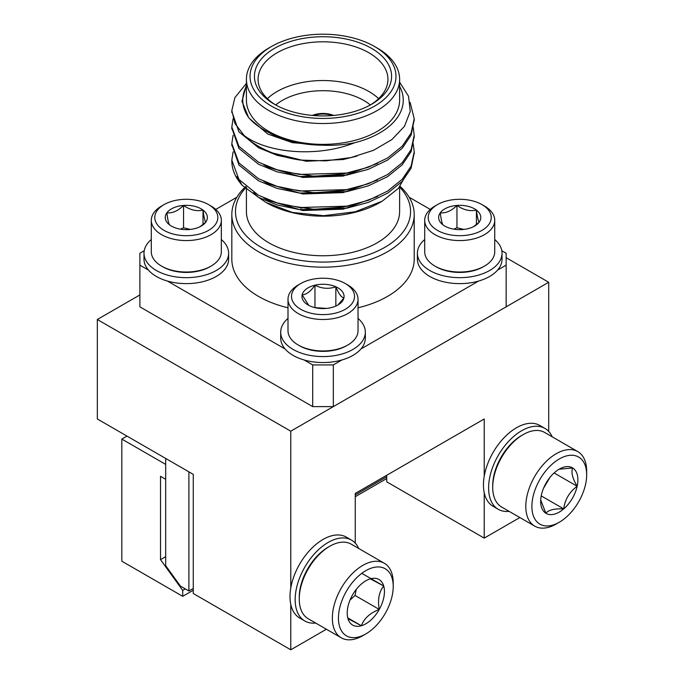 <?xml version="1.0" encoding="UTF-8"?>
<svg xmlns="http://www.w3.org/2000/svg" width="684" height="684" viewBox="0 0 684 684"><rect width="100%" height="100%" fill="white"/><g stroke="black" fill="none" stroke-linecap="round" stroke-linejoin="round"><path stroke-width="1.03" d="M290.777 604.391L290.777 649.8L193.273 593.507L193.273 474.38L97.325 418.976L97.325 319.505L290.777 431.185L548.705 282.27L506.151 257.706M290.777 587.984L290.777 431.185M139.887 294.932L97.325 319.505M548.705 431.424L548.705 282.27M290.777 649.8L326.405 629.229M355.261 543.113L355.261 493.438L484.221 418.976L484.221 476.295M519.849 517.549L484.221 538.111L484.221 492.711M484.221 538.111L386.725 481.827L386.725 475.269M287.998 318.445A42.314 24.427 0 0 0 280.705 332.159L280.705 338.118A42.314 24.427 0 0 0 285.142 349.011A42.314 24.427 0 0 0 304.141 359.981A42.314 24.427 0 0 0 341.889 359.981A42.314 24.427 0 0 0 360.887 349.011A42.314 24.427 0 0 0 365.333 338.118L365.333 332.159A42.314 24.427 0 0 0 362.118 322.822A42.314 24.427 0 0 0 358.031 318.445M314.828 307.62L326.559 308.407M308.732 305.355L302.14 294.83C306.381 294.642 310.656 291.427 314.965 285.185L314.965 307.518M335.844 306.064L335.844 286.776C338.503 293.487 341.188 297.232 343.898 298.01L338.503 304.303M314.965 285.185C321.865 288.708 328.824 289.238 335.844 286.776A21.059 12.158 0 0 0 314.965 285.185A21.059 12.158 0 0 0 302.14 294.83A21.059 12.158 0 0 0 308.125 305.013A21.059 12.158 0 0 0 310.185 306.064A21.059 12.158 0 0 0 331.065 307.655A21.059 12.158 0 0 0 337.905 305.013A21.059 12.158 0 0 0 343.898 298.01A21.059 12.158 0 0 0 335.844 286.776M352.14 289.46A31.515 18.194 0 0 0 345.3 283.552A31.515 18.194 0 0 0 300.729 283.552A31.515 18.194 0 0 0 298.01 307.492A31.515 18.194 0 0 0 338.768 312.178A31.515 18.194 0 0 0 352.14 289.46M300.729 283.552L298.258 284.98A35.021 20.221 0 0 0 287.998 299.276A35.021 20.221 0 0 0 323.019 319.496A35.021 20.221 0 0 0 358.031 299.276A35.021 20.221 0 0 0 355.372 291.546A35.021 20.221 0 0 0 347.78 284.98L345.3 283.552M287.998 299.276L287.998 330.731A35.021 20.221 0 0 0 290.657 338.46A35.021 20.221 0 0 0 298.258 345.027A35.021 20.221 0 0 0 347.78 345.027A35.021 20.221 0 0 0 358.031 330.731L358.031 299.276M347.78 345.027L346.54 345.736A33.268 19.203 180 0 1 299.489 345.736L298.258 345.027M280.705 332.159A42.314 24.427 0 0 0 285.142 343.06A42.314 24.427 0 0 0 332.715 355.937A42.314 24.427 0 0 0 365.333 332.159M304.141 359.981L312.699 364.923L333.33 364.923L341.889 359.981M340.675 207.534A91.194 52.651 0 0 0 338.956 207.355M302.533 207.885A91.194 52.651 0 0 0 300.498 208.175M400.097 186.381A91.194 52.651 180 0 1 414.205 214.519A91.194 52.651 180 0 1 357.912 263.16A91.194 52.651 180 0 1 258.535 251.746A91.194 52.651 180 0 1 231.825 214.519L231.825 259.193A91.194 52.651 0 0 0 287.998 307.8M358.031 307.8A91.194 52.651 0 0 0 414.205 259.193L414.205 214.519M360.887 349.011L478.595 281.056A42.314 24.427 180 0 1 417.402 259.193L417.402 253.234A42.314 24.427 180 0 1 424.704 239.52M430.262 209.424L409.16 197.24M236.878 197.24L215.768 209.424M221.334 239.52A42.314 24.427 180 0 1 228.627 253.234L228.627 259.193A42.314 24.427 180 0 1 167.435 281.056L285.142 349.011M167.435 281.056A42.314 24.427 180 0 1 148.445 270.086A42.314 24.427 180 0 1 143.999 259.193L143.999 253.234A42.314 24.427 180 0 1 151.292 239.52M190.426 229.422L183.551 227.781L180.422 229.166M200.224 226.618L205.773 222.146C204.858 221.154 203.943 217.144 203.011 210.091C196.582 211.553 190.101 210.005 183.551 205.439C178.037 210.886 172.471 213.357 166.853 212.844C167.76 219.829 168.683 223.848 169.606 224.899A21.059 12.158 180 0 1 166.853 212.844A21.059 12.158 180 0 1 183.551 205.439A21.059 12.158 180 0 1 203.011 210.091A21.059 12.158 180 0 1 205.773 222.146A21.059 12.158 180 0 1 201.207 226.088A21.059 12.158 180 0 1 189.066 229.55A21.059 12.158 180 0 1 171.419 226.088A21.059 12.158 180 0 1 169.606 224.899M183.551 227.781L183.551 205.439M203.011 224.591L203.011 210.091M198.36 200.677A31.515 18.194 180 0 1 208.594 204.627A31.515 18.194 180 0 1 208.594 230.363A31.515 18.194 180 0 1 164.023 230.363A31.515 18.194 180 0 1 164.023 204.627A31.515 18.194 180 0 1 198.36 200.677M208.594 204.627L211.074 206.055A35.021 20.221 180 0 1 221.334 220.351A35.021 20.221 180 0 1 186.313 240.571A35.021 20.221 180 0 1 151.292 220.351A35.021 20.221 180 0 1 161.552 206.055L164.023 204.627M221.334 220.351L221.334 251.806A35.021 20.221 180 0 1 211.074 266.102A35.021 20.221 180 0 1 172.924 270.488A35.021 20.221 180 0 1 161.552 266.102A35.021 20.221 180 0 1 151.292 251.806L151.292 220.351M161.552 266.102L162.792 266.811A33.268 19.203 0 0 0 209.834 266.811L211.074 266.102M228.627 253.234A42.314 24.427 180 0 1 167.435 275.096A42.314 24.427 180 0 1 143.999 253.234M144.221 250.729L139.887 253.234L139.887 265.144L148.445 270.086M494.737 239.52A42.314 24.427 180 0 1 502.03 253.234L502.03 259.193A42.314 24.427 180 0 1 497.593 270.086L506.151 265.144L506.151 253.234L501.808 250.729M333.33 364.923L333.33 406.621L506.151 306.842L506.151 265.144M333.33 406.621L312.699 406.621L312.699 364.923M139.887 265.144L139.887 306.842L312.699 406.621M502.03 253.234A42.314 24.427 180 0 1 443.54 275.806A42.314 24.427 180 0 1 417.402 253.234M497.593 270.086A42.314 24.427 180 0 1 478.595 281.056M434.956 266.102L436.195 266.811A33.268 19.203 0 0 0 447.003 270.984A33.268 19.203 0 0 0 483.246 266.811L484.486 266.102A35.021 20.221 180 0 1 446.336 270.488A35.021 20.221 180 0 1 434.956 266.102A35.021 20.221 180 0 1 424.704 251.806L424.704 220.351A35.021 20.221 180 0 1 434.956 206.055L437.435 204.627A31.515 18.194 180 0 1 482.006 204.627A31.515 18.194 180 0 1 485.931 227.601A31.515 18.194 180 0 1 447.669 234.304A31.515 18.194 180 0 1 437.435 204.627M482.006 204.627L484.486 206.055A35.021 20.221 180 0 1 494.737 220.351L494.737 251.806A35.021 20.221 180 0 1 484.486 266.102M494.737 220.351A35.021 20.221 180 0 1 446.336 239.032A35.021 20.221 180 0 1 424.704 220.351M462.478 229.55A21.059 12.158 180 0 1 444.831 226.088A21.059 12.158 180 0 1 443.018 224.899A21.059 12.158 180 0 1 440.257 212.844A21.059 12.158 180 0 1 456.963 205.439A21.059 12.158 180 0 1 476.423 210.091A21.059 12.158 180 0 1 479.176 222.146A21.059 12.158 180 0 1 474.611 226.088A21.059 12.158 180 0 1 462.478 229.55M473.636 226.618L479.176 222.146C478.27 221.154 477.346 217.144 476.423 210.091C469.985 211.553 463.495 209.997 456.963 205.439C451.44 210.886 445.874 213.357 440.257 212.844C441.171 219.829 442.086 223.848 443.018 224.899M476.423 224.591L476.423 210.091M463.837 229.422L456.963 227.781L456.963 205.439M456.963 227.781L453.825 229.166M246.368 187.117A87.543 50.548 0 0 0 261.108 247.275A87.543 50.548 0 0 0 375.678 251.917A87.543 50.548 0 0 0 399.618 187.065M246.411 187.16L246.411 211.536A76.599 44.229 0 0 0 268.855 242.811A76.599 44.229 0 0 0 352.328 252.396A76.599 44.229 0 0 0 399.618 211.536L399.618 186.963M231.825 214.519A91.194 52.651 180 0 1 245.727 186.57M274.523 104.319L274.523 104.319A68.58 39.595 180 0 1 274.523 48.325A68.58 39.595 180 0 1 371.506 48.325A68.58 39.595 180 0 1 371.506 104.319A68.58 39.595 180 0 1 274.523 104.319M271.428 106.105A72.957 42.117 0 0 0 374.601 106.105A72.957 42.117 0 0 0 374.601 46.538A72.957 42.117 0 0 0 271.428 46.538A72.957 42.117 0 0 0 271.428 106.105M374.601 46.538L377.183 48.025A76.599 44.229 180 0 1 399.618 79.301A76.599 44.229 180 0 1 352.328 120.153A76.599 44.229 180 0 1 268.855 110.569A76.599 44.229 180 0 1 246.411 79.301A76.599 44.229 180 0 1 268.846 48.025L271.428 46.538M246.411 79.301L246.411 100.146A76.599 44.229 0 0 0 268.855 131.422A76.599 44.229 0 0 0 352.328 141.007A76.599 44.229 0 0 0 399.618 100.146L399.618 79.301M399.482 81.926L408.528 96.222L410.246 111.424L404.5 126.258L391.898 139.579L373.49 150.326L350.798 157.602L325.729 160.877L300.293 160.073A91.194 52.651 180 0 1 244.094 135.466C267.162 153.293 317.504 157.696 354.688 142.717A80.25 46.332 0 0 0 399.618 86.338M246.411 86.338A80.25 46.332 0 0 0 248.574 117.451L241.982 101.309L246.411 84.876M354.688 142.717C344.18 144.863 333.382 145.692 322.301 145.196C301.14 144.905 282.979 140.511 267.837 132.003C259.758 127.891 253.337 123.043 248.574 117.451M244.094 135.466L234.945 123.462L231.825 110.526L234.928 97.547L246.411 83.405M410.143 102.429L414.205 118.802L411.101 133.081L402.201 146.222L387.503 158.055L368.248 167.272L346.617 173.061L299.412 174.446L277.063 169.786L258.535 162.194L238.955 146.376L231.825 127.079L233.082 118.777M413.187 127.053L414.205 135.347L411.101 149.625L402.201 162.766L387.503 174.608L368.248 183.816L346.617 189.613L299.412 190.99L277.063 186.339L258.535 178.738L238.955 162.92L231.825 143.614L233.082 135.321M413.187 143.597L414.205 151.882L411.101 166.169L402.201 179.311L387.503 191.152L368.248 200.361L346.617 206.158L299.412 207.534L277.063 202.883L258.535 195.291L238.947 179.465L231.825 160.15L233.082 151.865M231.825 160.518A91.194 52.651 0 0 0 231.825 160.902A91.194 52.651 0 0 0 242.196 185.287L236.955 176.643M300.293 160.073L277.447 155.43L258.535 147.718L238.947 131.892L231.842 111.543M414.196 119.82L411.101 135.15L402.201 148.291L387.503 160.124L368.248 169.341L346.617 175.13L299.412 176.515L277.063 171.855L258.535 164.263L238.947 148.437L231.842 128.096M414.196 136.364L411.101 151.694L402.201 164.835L387.503 176.677L368.248 185.886L346.617 191.682L299.412 193.059L277.063 188.399L258.535 180.807L238.947 164.989L231.842 144.64M414.196 152.908L411.101 168.238L402.201 181.38L387.503 193.221L368.248 202.43L346.617 208.227L299.412 209.603L277.063 204.952L258.535 197.36L242.196 185.287M352.85 171.787L343.214 174.001L314.136 176.215L285.57 172.035M352.85 188.331L343.214 190.545L314.136 192.76L285.57 188.579M352.85 204.884L343.214 207.09L314.136 209.304L285.57 205.132M322.301 145.196L292.453 142.674L267.837 134.073L249.583 118.606M357.057 156.063L343.214 159.517L306.261 161.253L272.762 153.019M377.551 163.425L343.214 176.062L302.824 177.447L267.837 167.161L263.699 164.767M377.551 179.969L343.214 192.614L302.824 193.991L267.837 183.705L263.699 181.311M377.551 196.513L343.214 209.159L302.824 210.535L267.837 200.258L263.699 197.856M253.704 192.469L258.048 197.035L266.05 202.481L292.29 212.425L323.618 215.708L355.184 211.775L382.245 201.164L398.439 188.331L407.117 173.232M382.245 201.164L379.765 202.601A80.25 46.332 180 0 1 267.136 203.097M370.181 105.062A64.929 37.483 0 0 0 387.948 79.301A64.929 37.483 0 0 0 323.019 41.809A64.929 37.483 0 0 0 258.09 79.301A64.929 37.483 0 0 0 275.849 105.062M267.418 98.658A64.929 37.483 180 0 1 378.62 98.658M370.326 104.968A57.636 33.277 0 0 0 275.703 104.968M333.681 115.434A18.237 10.534 0 0 0 312.357 115.434M332.398 115.536A18.237 10.534 0 0 0 313.631 115.536M188.895 590.976L188.895 471.84L165.682 458.442L165.682 565.659L180.414 586.085L188.895 590.976L193.273 588.445M355.261 494.925L386.725 476.757M126.985 436.101L121.829 439.085L121.829 561.196L182.705 596.337L193.273 590.232M165.682 556.665L160.518 559.64L160.518 476.312L165.682 479.287L165.682 464.402L121.829 439.085M160.518 559.64L182.705 590.386L182.705 596.337M355.261 496.712L386.725 478.544M185.278 588.89L182.705 590.386M384.314 563.265L351.217 544.156A43.041 24.855 120 0 0 329.697 546.285A43.041 24.855 120 0 0 299.259 599.004A43.041 24.855 120 0 0 308.176 618.712L341.265 637.813A43.041 24.855 -60 0 1 341.265 588.112A43.041 24.855 -60 0 1 384.314 563.265A43.041 24.855 -60 0 1 393.223 582.965L393.223 586.479A38.74 22.367 120 0 0 365.829 570.661A38.74 22.367 120 0 0 338.443 618.114A38.74 22.367 120 0 0 365.837 633.923A38.74 22.367 120 0 0 373.447 628.28A38.74 22.367 120 0 0 393.223 586.479M365.837 633.923L362.794 635.684A43.041 24.855 -60 0 1 341.265 637.813M347.951 618.592L361.374 625.74C364.093 618.43 370.053 613.001 379.252 609.435A26.325 15.202 120 0 0 383.715 585.991A26.325 15.202 120 0 0 370.292 578.852A26.325 15.202 120 0 0 365.829 580.801A26.325 15.202 120 0 0 352.414 595.148A26.325 15.202 120 0 0 347.216 613.044A26.325 15.202 120 0 0 347.951 618.592A26.325 15.202 120 0 0 361.374 625.74A26.325 15.202 120 0 0 379.252 609.435C377.483 599.817 378.97 592.002 383.715 585.991L370.292 578.852M350.02 600.082L355.073 595.473L356.227 589.437M361.793 573.337L383.715 585.991M347.84 617.926L361.374 625.74M355.073 595.473L379.252 609.435M299.259 599.004L299.259 597.243A40.895 23.607 -60 0 1 328.175 547.166L329.697 546.285M315.7 623.056A46.692 26.958 -60 0 1 304.833 620.986L299.669 618.011A46.692 26.958 -60 0 1 313.836 546.26A46.692 26.958 -60 0 1 346.361 537.137L351.516 540.121A46.692 26.958 -60 0 1 358.741 548.5M304.833 620.986A46.692 26.958 -60 0 1 318.992 549.235A46.692 26.958 -60 0 1 351.516 540.121M577.758 451.577L544.669 432.468A43.041 24.855 120 0 0 531.605 431.1A43.041 24.855 120 0 0 523.149 434.605A43.041 24.855 120 0 0 492.711 487.316A43.041 24.855 120 0 0 501.62 507.024L534.717 526.124A43.041 24.855 -60 0 1 530.032 486.102A43.041 24.855 -60 0 1 564.702 450.209A43.041 24.855 -60 0 1 577.758 451.577A43.041 24.855 -60 0 1 586.675 471.276L586.675 474.79A38.74 22.367 120 0 0 566.899 455.826A38.74 22.367 120 0 0 532.161 501.825A38.74 22.367 120 0 0 559.281 522.243A38.74 22.367 120 0 0 586.675 474.79M559.281 522.243L556.237 523.995A43.041 24.855 -60 0 1 534.717 526.124M554.827 472.311A26.325 15.202 120 0 0 541.403 494.951A26.325 15.202 120 0 0 540.668 501.355A26.325 15.202 120 0 0 545.858 513.248A26.325 15.202 120 0 0 563.736 508.905A26.325 15.202 120 0 0 577.159 486.264A26.325 15.202 120 0 0 572.705 467.967A26.325 15.202 120 0 0 559.281 469.113A26.325 15.202 120 0 0 554.827 472.311M540.702 499.987L545.858 513.248C548.577 509.931 554.536 508.477 563.736 508.905C564.924 499.542 569.404 492.001 577.159 486.264C572.44 478.338 570.952 472.242 572.705 467.967L559.657 469.173M543.541 488.231L549.987 477.355M541.206 495.9L563.736 508.905M554.108 472.952L577.159 486.264M492.711 487.316L492.711 485.563A40.895 23.607 -60 0 1 521.627 435.477L523.149 434.605M509.152 511.367A46.692 26.958 -60 0 1 498.277 509.306L493.121 506.322A46.692 26.958 -60 0 1 493.121 452.406A46.692 26.958 -60 0 1 539.813 425.457L544.968 428.432A46.692 26.958 -60 0 1 552.193 436.811M498.277 509.306A46.692 26.958 -60 0 1 498.277 455.39A46.692 26.958 -60 0 1 544.968 428.432M231.825 110.517L231.825 112.578M231.825 127.062L231.825 129.131M231.825 143.606L231.825 145.675M231.825 160.15L231.825 160.902M414.205 118.785L414.205 120.854M414.205 135.329L414.205 137.398M414.205 151.882L414.205 153.943M336.152 208.21L336.152 207.688M336.152 191.665L336.152 191.144M336.152 175.113L336.152 174.6M309.886 209.107L309.886 208.458M309.886 192.563L309.886 191.913M309.886 176.01L309.886 175.369"/></g></svg>
